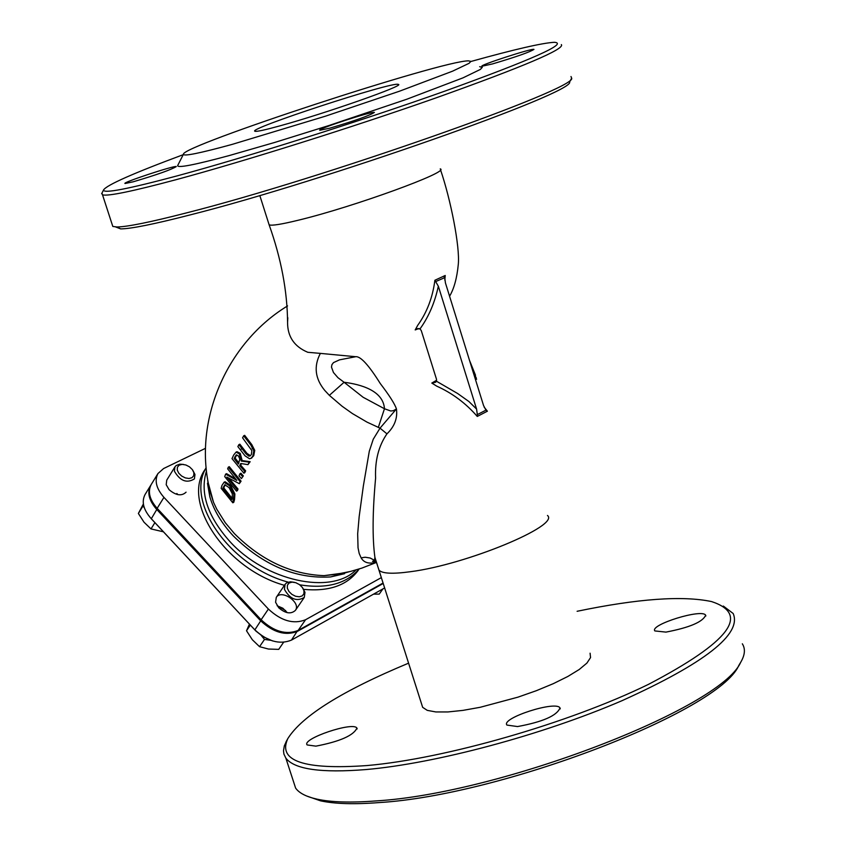 <?xml version="1.0" encoding="UTF-8"?>
<svg xmlns="http://www.w3.org/2000/svg" width="846" height="846" viewBox="0 0 846 846"><rect width="100%" height="100%" fill="white"/><g stroke="black" fill="none" stroke-linecap="round" stroke-linejoin="round"><path stroke-width="1.27" d="M249.538 458.765L250.945 458.342L252.817 456.153L253.811 450.855L250.828 445.038L243.69 435.806L242.569 437.816L251.844 450.59L251.357 454.545L250.173 455.931L248.851 456.121L246.027 453.858L238.879 444.647L237.863 446.593L245.012 455.804L249.538 458.765M243.69 435.806L244.663 435.341L251.77 444.573L254.752 450.389L253.747 455.687L251.399 458.12M253.811 450.855L254.752 450.389M238.879 444.647L239.852 444.171L246.969 453.393L250.479 455.698M239.302 483.669L240.127 481.67L228.314 467.151L227.637 468.821L236.806 480.391L225.596 474.151L224.719 476.615L236.478 491.114L237.06 489.506L226.781 477.059L239.302 483.669L241.068 481.205L240.127 481.67M225.596 474.151L226.58 473.675L235.357 478.72M228.314 467.151L229.287 466.675L241.068 481.205M236.478 491.114L237.43 490.638L238.001 489.03L237.06 489.506M229.16 478.476L238.001 489.03M233.93 494.445L229.678 485.858L224.084 482.241L221.906 485.53L221.144 488.322L232.798 502.799L233.93 494.445L234.892 493.958L234.554 499.5L233.771 502.313L232.798 502.799M223.979 482.273L225.068 481.755L230.641 485.382L234.892 493.958M225.099 484.705L223.799 487.92L232.132 498.368L231.783 499.563L222.805 488.417L224.782 484.769L229.065 487.603L232.364 493.937L232.142 498.326M222.805 488.417L223.799 487.92M247.952 464.644L249.221 462.149L241.226 461.059L239.27 453.784L236.023 452.155L233.697 455L232.005 458.638L243.849 473.178L244.716 471.317L239.735 465.638L240.75 463.492L247.952 464.644L250.152 461.694L249.221 462.149M234.12 458.49L236.171 455L238.403 455.931L239.82 459.061L238.403 464.031L234.12 458.49L235.072 458.024L238.9 462.995M236.785 454.82L235.072 458.024M243.849 473.178L244.78 472.713L245.647 470.852L244.716 471.317M235.949 452.187L236.986 451.69L240.222 453.319L242.168 460.594L250.152 461.694M241.226 461.059L242.168 460.594M239.735 465.638L240.676 465.173L245.647 470.852M241.417 463.608L240.676 465.173M241.438 478.572L243.341 475.907L241.438 478.572L239.006 475.864L239.968 473.665L240.909 473.2L243.341 475.907M242.4 476.372L239.968 473.665M287.82 317.758L287.566 322.21C287.471 336.571 294.218 346.596 307.817 352.296L320.37 353.385C313.58 366.307 315.061 378.659 324.779 390.461L329.348 395.346L344.1 382.276L337.988 377.728L333.451 372.504L331.473 367.079L331.928 364.647L333.483 362.617L339.5 359.857L355.722 356.716L320.37 353.385M343.603 572.996L324.05 575.65C291.056 574.36 261.171 560.338 234.374 533.572L225.311 522.754L216.766 509.197L213.53 502.344L208.507 483.901M329.348 395.346L342.059 406.207L352.412 413.567L367.005 422.122L380.023 428.15L373.255 439.222L369.3 451.214L363.336 486.069L359.169 516.61L357.668 533.794L358.038 547.806L359.18 553.4L361.115 557.863C363.896 562.685 368.909 564.166 376.142 562.304M476.626 379.251L474.363 375.973M380.023 428.15L386.95 433.861C394.5 426.574 397.673 418.284 396.446 408.967L380.023 428.15M377.358 564.98L374.905 557.398C372.293 538.193 372.536 511.756 375.603 478.096C374.863 460.615 378.638 445.874 386.95 433.861M476.266 377.94L473.115 371.944M378.31 427.473L384.465 408.745L363.124 397.271L344.1 382.276C360.703 384.348 383.312 390.588 384.465 408.745L390.799 411.019L393.369 410.67L396.446 408.967C394.765 403.912 389.382 395.442 380.309 383.587C368.74 365.102 360.555 356.145 355.722 356.716M484.124 407.095L487.391 411.198L477.271 416.433C465.808 403.235 452.293 393.147 436.737 386.146L431.809 383.069L435.574 382.286L436.462 381.229L436.473 379.177L421.319 330.723L420.113 328.914L416.951 328.777L415.196 329.929L417.713 325.329C426.966 312.417 432.697 297.39 434.886 280.259L445.229 275.479L444.785 280.037M415.196 329.929L419.066 328.47M436.631 380.245L431.809 383.069M381.377 577.596L305.533 619.748C293.573 624.496 281.189 620.932 268.394 609.046L163.955 497.374C156.309 488.607 154.31 480.655 157.959 473.538L163.616 468.536L205.409 448.369M278.704 607.745C285.377 613.487 290.929 614.376 295.37 610.41C301.451 602.638 281.411 588.911 276.293 597.329L275.574 602.236L278.704 607.745M166.757 480.116L166.197 484.695L169.115 489.718C176.01 495.523 181.668 496.348 186.078 492.171M358.26 570.278L357.816 570.902C346.733 585.538 328.692 591.692 303.693 589.366M284.425 585.316C226.189 569.295 181.361 502.556 204.996 469.593L206.096 467.838M241.015 449.12L242.115 448.993M252.129 448.613L253.197 448.634M287.28 612.663L282.86 608.232L277.118 605.747L285.684 610.632M383.101 583.021L298.173 630.407C286.223 635.177 273.871 631.634 261.128 619.769L157.145 508.34C149.52 499.584 147.542 491.642 151.212 484.525L157.959 473.538M420.113 328.914L420.525 328.174C428.975 316.182 434.907 302.191 438.334 286.202L434.886 280.259M435.902 281.485L443.917 278.006L445.229 275.479M444.689 277.414L445.43 282.902L483.542 405.498L485.953 410.141L477.324 414.603L476.584 409.083L468.896 401.512L457.612 393.496L436.462 381.229M477.271 416.433L477.324 414.603M487.391 411.198L485.953 410.141M438.344 286.202L476.584 409.083M286.477 741.075L284.319 745.908L283.495 750.73L283.907 754.072L285.853 758.122C294.397 769.352 321.131 773.159 366.075 769.553C435.732 763.483 542.201 735.058 622.043 700.678C704.993 663.148 742.048 634.098 733.186 613.519L723.341 606.064M577.109 611.288C637.747 598.682 682.574 595.447 711.592 601.58C750.497 614.386 729.453 641.977 648.47 684.361C568.745 723.288 444.89 758.809 367.005 765.556C303.925 769.997 277.53 761.019 287.799 738.621C302.033 715.928 342.292 690.77 408.597 663.158M742.333 643.795C745.548 648.871 744.988 655.068 740.641 662.397C720.263 708.715 499.277 793.622 376.163 800.908C351.048 802.854 331.357 802.272 317.081 799.163C306.263 796.752 299.114 793.062 295.614 788.102L293.16 780.551M590.085 653.197L590.55 657.585L586.891 663.105L579.203 669.514L567.835 676.472L553.326 683.653L536.406 690.674L517.932 697.167L480.211 707.288L462.921 710.386L447.872 711.951L435.806 711.941L427.272 710.365L422.651 707.33L421.816 704.707M665.971 632.11C689.606 627.563 702.825 621.947 705.638 615.243C702.455 608.316 649.358 624.739 654.857 630.936L665.971 632.11M517.541 726.566C542.804 721.892 556.954 715.684 559.999 707.943C556.182 700.266 500.695 718.18 506.923 725.075L517.541 726.566M315.907 746.14C339.88 741.519 353.554 735.512 356.917 728.11C353.438 721.257 301.377 738.844 307.13 744.935L315.907 746.14M306.538 795.959L320.528 800.834C334.656 803.912 354.114 804.504 378.913 802.59C500.483 795.452 718.36 711.719 738.611 665.844L739.721 663.846M115.638 226.94L120.65 228.896C130.792 228.854 153.856 224.222 189.874 214.979C322.463 181.626 575.523 92.5 569.601 81.988L571.462 78.509M570.987 76.521L571.653 78.149C577.839 88.555 321.184 178.876 186.892 212.79C150.429 222.17 127.101 226.897 116.885 226.971L112.814 226.453L112.148 224.412M101.932 193.152L102.525 194.844C108.024 196.388 132.6 191.323 176.222 179.648C243.976 161.396 352.095 127.429 436.028 97.882C523.611 66.633 565.382 48.867 561.342 44.584M470.915 61.483C514.685 49.311 542.508 42.913 554.373 42.3C568.628 43.315 532.145 59.58 444.933 91.104C360.904 120.999 247.328 156.901 177.279 175.841C127.725 189.102 103.159 193.808 103.55 189.959C106.649 185.041 133.213 173.282 183.222 154.681M177.84 165.256L177.649 165.605C177.501 168.227 194.612 164.907 228.97 155.632L275.066 142.34L328.449 125.684L406.81 99.225L463.026 77.843L480.401 69.404L482.283 67.31L479.661 66.697M329.686 128.201C354.855 120.788 369.755 115.521 374.397 112.402C372.483 110.932 315.516 129.575 319.883 130.252L329.686 128.201M492.404 63.947C515.965 56.957 529.818 52.103 533.974 49.375C532.441 48 478.159 65.607 482.051 66.21L492.404 63.947M133.15 181.816C157.007 174.731 171.4 169.644 176.306 166.556C174.572 165.245 121.02 182.958 125.092 183.497L133.15 181.816M231.984 144.444C199.571 153.295 183.392 156.563 183.445 154.247C180.949 146.062 442.606 60.32 468.504 60.859L470.905 61.398L469.033 63.334L452.504 71.201L399.428 91.231L325.657 116.114L231.984 144.444M279.984 125.843C325.16 113.512 406.566 84.928 398.244 84.399C393.305 81.036 244.483 129.798 255.111 131.289C257.004 131.701 265.295 129.893 279.984 125.843M150.979 484.917L150.651 485.435C146.982 492.562 148.959 500.504 156.573 509.26L260.526 620.668C273.269 632.522 285.61 636.065 297.559 631.285L383.238 583.465M384.666 587.928L291.458 640.115C279.529 644.895 267.209 641.374 254.519 629.54L150.937 518.334C143.344 509.588 141.388 501.657 145.057 494.529L150.651 485.435M177.819 494.624L176.867 493.504M157.335 508.552L151.286 518.778L255.852 631L262.979 636.626L272.465 640.898M373.551 594.146L379.22 594.114L382.9 588.911M303.957 590.688L303.925 593.702L302.255 595.891L299.273 596.8L295.561 596.25L291.87 594.357L288.941 591.491L287.333 588.224L287.386 585.199L289.068 583.031L292.05 582.133L295.751 582.683L299.421 584.575L302.35 587.431L303.957 590.688M294.313 582.312L290.284 581.784L286.403 583.01L285.113 584.311L284.415 589.313C290.019 599.169 296.639 601.876 304.274 597.435L304.983 592.359L302.805 588.086M249.422 624.147L246.514 630.756L252.33 639.735L259.553 646.682L268.446 649.041L278.715 649.368L283.558 642.336M261.298 635.515L264.502 639.428L270.572 640.285M264.502 639.428L259.553 646.682M250.321 625.109L246.514 630.756M193.893 472.766L193.766 475.642L192.01 477.694L188.986 478.498L185.285 477.895L181.636 476.012L178.77 473.221L177.258 470.08L177.406 467.204L179.162 465.173L182.197 464.38L185.887 464.983L189.525 466.855L192.38 469.636L193.893 472.766M183.571 464.443L179.722 464.179L176.116 465.543L174.963 466.844L174.403 471.18C180.113 480.993 186.776 483.574 194.4 478.899L194.971 474.5L192.74 470.154M143.376 503.973L138.374 513.469L144.031 522.236L150.99 528.919L163.437 531.817M154.903 522.659L150.99 528.919M143.545 504.935L142.963 506.035L144.264 507.632M142.963 506.035L138.374 513.469M250.828 445.038L251.77 444.573M252.817 456.153L253.747 455.687M248.851 456.121L249.792 455.666M246.027 453.858L246.969 453.393M229.678 485.858L230.641 485.382M233.591 499.986L234.554 499.5M224.084 482.241L225.068 481.755M223.143 487.169L224.137 486.672M234.998 456.629L235.96 456.153M236.023 452.155L236.986 451.69M239.27 453.784L240.222 453.319M361.115 557.863L365.186 557.228L370.178 558.032L373.668 559.893L376.777 563.203M547.468 515.468C560.295 525.609 465.966 564.652 410.543 571.695C392.681 574.148 382.159 573.62 378.987 570.109L378.31 567.973M440.227 168.872C450.886 171.452 353.617 206.847 299.167 220.002C281.581 224.327 271.566 225.935 269.123 224.803L268.838 223.894M305.533 619.748L298.173 630.407M163.955 497.374L157.145 508.34M268.394 609.046L261.128 619.769M344.576 573.673L330.659 576.93C295.783 579.045 263.339 565.382 233.327 535.941C221.62 523.336 213.795 510.297 209.829 496.792L207.492 483.246M206.445 471.095C199.762 492.922 207.545 516.356 229.774 541.408C265.443 580.98 331.167 595.341 356.039 569.929M206.117 467.965C184.883 501.879 230.821 567.032 288.211 582.133M299.812 584.861C326.704 589.059 346.448 583.772 359.042 569.02M297.464 630.778L291.458 640.115M261.298 619.949L254.815 629.932M250.945 458.342L251.875 457.887M287.555 305.914C222.191 345.697 188.859 431.693 213.53 502.344M324.05 575.65L335.502 574.423L350.635 571.399L361.792 568.131L376.29 562.495M374.471 560.538L374.905 557.398L422.651 707.33M374.429 560.507L372.504 561.353L376.068 562.209M469.488 360.301L475.526 375.296M449.575 296.227C454.059 288.687 456.967 278.07 458.299 264.354C460.044 246.768 450.675 199.339 440.491 169.739M287.577 322.21C287.291 290.971 281.147 258.506 269.123 224.803L259.807 195.521M349.345 571.716L330.659 576.93L344.502 573.704M207.418 477.979L209.829 496.792L207.492 483.33M359.159 568.977L357.816 570.902M416.951 328.777L417.48 328.586M287.799 738.621L285.959 742.037M285.853 758.122L295.614 788.102M738.611 665.844L740.641 662.397M320.528 800.834L317.081 799.163M356.917 728.11L357.181 728.914M559.999 707.943L560.274 708.853M705.638 615.243L705.86 615.962M120.65 228.896L116.885 226.971M102.525 194.844L112.814 226.453M103.55 189.959L101.636 193.745M183.445 154.247L177.649 165.605M295.37 610.41L304.274 597.435M276.261 597.382L285.113 584.311M166.725 480.168L174.963 466.844"/></g></svg>
